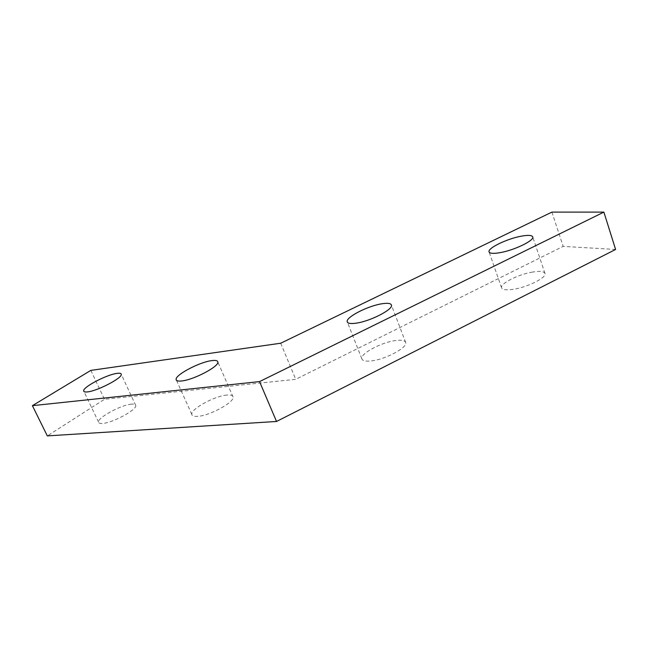 <?xml version="1.0" encoding="UTF-8"?>
<svg xmlns="http://www.w3.org/2000/svg" width="648" height="648" viewBox="0 0 648 648"><rect width="100%" height="100%" fill="white"/><g stroke="black" fill="none" stroke-linecap="round" stroke-linejoin="round"><path stroke-width="0.49" stroke-dasharray="3.24 2.43" d="M131.52 404.141C121.468 404.741 97.516 417.636 98.528 422.042C98.642 423.136 99.938 423.598 102.408 423.436C112.404 423.079 137.165 409.641 135.732 405.478C135.57 404.352 134.168 403.898 131.52 404.141M226.922 395.069C214.812 395.863 190.488 409.123 191.8 414.396C192.043 415.943 193.938 416.607 197.494 416.38C209.579 415.886 234.851 401.987 233.069 396.981C232.745 395.377 230.696 394.737 226.922 395.069M395.969 340.484C381.939 342.039 360.158 353.589 361.827 358.749C362.37 360.782 365.407 361.519 370.956 360.952C385.05 359.672 407.778 347.547 405.697 342.573C405.016 340.484 401.768 339.779 395.969 340.484M532.64 272.055C518.473 274.298 499.9 283.662 501.584 287.801C502.378 289.834 506.291 290.344 513.313 289.316C527.585 287.258 546.993 277.466 544.984 273.432C544.012 271.342 539.897 270.888 532.64 272.055M615.6 249.464L563.153 246.386L295.723 379.331L104.482 399.29L47.32 435.893M551.91 212.107L563.153 246.386M280.722 343.221L295.723 379.331M90.833 370.389L104.482 399.29M98.528 422.042L83.973 391.53M191.8 414.396L176.483 380.295M361.827 358.749L347.417 322.234M501.584 287.801L489.11 251.999M544.984 273.432L532.737 236.901M405.697 342.573L391.449 305.135M233.069 396.981L217.833 361.989M135.732 405.478L121.281 374.341"/><path stroke-width="0.97" d="M117.199 373.353C107.26 374.382 82.912 387.002 83.657 390.866C83.705 391.829 84.953 392.178 87.399 391.91C97.273 391.1 122.456 377.962 121.281 374.341C121.184 373.345 119.823 373.013 117.199 373.353M211.864 360.604C199.851 361.9 175.106 374.876 176.118 379.485C176.272 380.854 178.111 381.348 181.626 380.967C193.606 379.939 219.332 366.347 217.833 361.989C217.598 360.58 215.614 360.118 211.864 360.604M381.907 303.774C367.926 305.856 345.797 317.18 347.198 321.667C347.636 323.449 350.609 323.943 356.133 323.174C370.162 321.327 393.279 309.436 391.449 305.135C390.866 303.313 387.69 302.859 381.907 303.774M520.547 236.318C506.396 239.031 487.563 248.241 489.046 251.821C489.742 253.579 493.598 253.822 500.612 252.558C514.876 250.006 534.56 240.359 532.737 236.901C531.862 235.111 527.796 234.916 520.547 236.318M276.534 421.467L615.6 249.464L603.879 212.107L551.91 212.107L280.722 343.221L90.833 370.389L32.4 405.664L47.32 435.893L276.534 421.467L259.548 381.599L603.879 212.107M32.4 405.664L259.548 381.599M83.973 391.53L83.657 390.866M176.483 380.295L176.118 379.485M347.417 322.234L347.198 321.667"/></g></svg>
